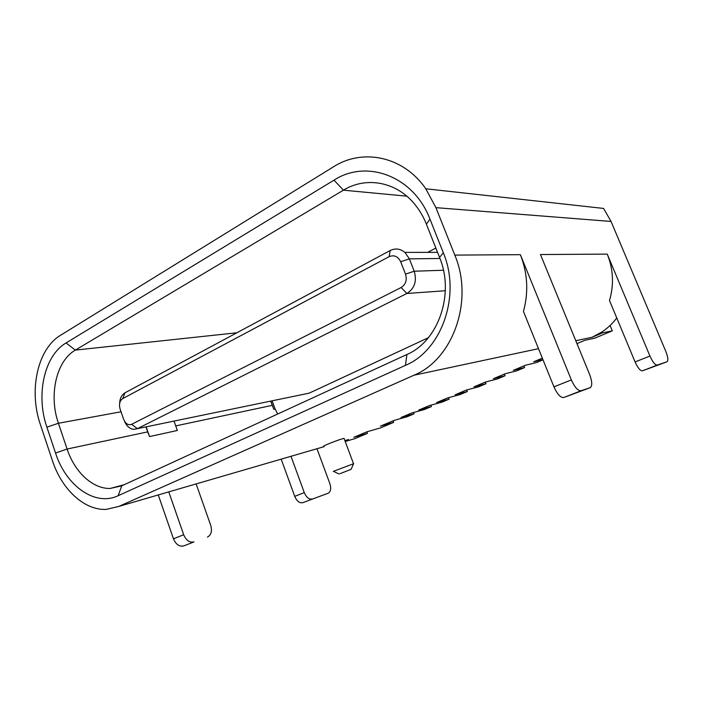 <?xml version="1.0" encoding="UTF-8"?>
<svg xmlns="http://www.w3.org/2000/svg" width="703" height="703" viewBox="0 0 703 703"><rect width="100%" height="100%" fill="white"/><g stroke="black" fill="none" stroke-linecap="round" stroke-linejoin="round"><path stroke-width="1.05" d="M124.422 421.053C126.549 426.044 129.633 428.821 133.667 429.384L137.41 428.654L406.888 293.476C414.621 288.476 417.064 281.059 414.216 271.226L409.374 258.862L404.919 252.395C400.262 248.634 395.341 248.018 390.156 250.532L124.985 392.81C121.628 394.831 119.835 398.443 119.607 403.627M120.108 409.058C118.816 404.243 119.686 400.754 122.717 398.592L389.119 256.665C394.128 254.671 397.977 256.349 400.666 261.718L405.508 274.117C407.222 280.022 405.763 284.487 401.123 287.509L131.619 424.313C128.227 425.482 125.565 423.812 123.64 419.304L120.108 409.058M428.347 337.721L309.215 393.144L305.963 393.812M339.865 473.725L351.105 469.34L339.865 473.725M353.574 463.716L333.266 471.405M323.96 446.291C319.786 447.046 340.946 438.725 344.057 438.391L344.171 438.69M575.792 340.735L592.111 337.255L602.172 331.825C607.735 328.073 612.603 323.468 616.777 317.993M592.111 337.255L602.594 332.853L602.172 331.825M602.594 332.853L612.295 330.841L594.861 338.143L584.826 340.314L576.97 343.618M612.295 330.841L610.072 325.489M543.024 359.839L536.574 362.546L525.484 365.235L513.313 370.34L524.605 367.555L516.723 370.85L505.299 373.706L493.436 378.689L505.053 375.745L504.394 374.093M505.053 375.745L497.364 378.961L485.615 381.975L474.042 386.835L485.966 383.733L485.316 382.098M485.966 383.733L478.462 386.878L466.423 390.033L455.122 394.778L467.337 391.536L460.008 394.603L447.688 397.898L436.66 402.529L449.138 399.155L441.985 402.151L429.401 405.578L418.637 410.104L431.37 406.589L430.825 405.192M431.37 406.589L424.375 409.524L411.545 413.074L401.035 417.494L414.005 413.865L413.496 412.538M344.971 440.825L348.521 439.542L344.883 440.605M345.041 441.009L348.521 439.542M414.005 413.865L407.178 416.721L394.111 420.403L380.455 426.132L393.689 422.371L380.455 427.916L367.045 431.765L353.881 437.292L367.449 433.356L354.672 438.707L345.208 441.475M367.449 433.356L366.878 431.835M542.338 358.152L533.7 361.781L542.918 359.576M281.182 459.147L294.742 496.371C296.851 501.204 299.522 503.304 302.756 502.689L328.345 493.146C330.814 491.467 331.315 488.304 329.874 483.655L316.965 448.734M611.056 221.445L603.578 208.431L425.772 188.773L435.922 207.657L611.056 221.445L665.759 351.254C667.947 356.852 668.395 360.349 667.094 361.746L657.261 365.077C655.143 365.103 652.7 362.098 649.95 356.052L635.081 361.922C637.806 367.915 640.266 370.885 642.445 370.833L666.936 361.817M449.138 399.155L448.558 397.67M524.605 367.555L523.937 365.885M577.778 345.287L577.075 343.565M393.689 422.371L393.1 420.825M467.337 391.536L466.713 389.954M635.081 361.922L609.492 300.515C614.106 284.741 613.35 269.275 607.234 254.108L649.95 356.052M520.369 254.671L571.354 379.91L553.946 386.861L523.454 311.464C528.682 292.193 527.654 273.265 520.369 254.671L454.806 255.101L435.922 207.657M607.234 254.108L540.466 254.539L589.58 374.374C592.146 381.228 592.418 385.631 590.388 387.581L581.065 390.754C577.954 390.965 574.711 387.344 571.354 379.91M302.756 502.689L328.073 493.26M183.738 545.923L193.966 541.925C189.59 542.857 186.163 540.466 183.685 534.737L173.465 538.814C175.917 544.5 179.344 546.864 183.738 545.923L193.966 541.925M158.272 494.938L173.465 538.814M425.772 188.773C403.478 156.198 362.625 148.008 333.433 166.848L60.537 335.287C37.408 348.987 28.586 390.719 40.405 424.638L52.435 460.693C61.759 489.42 84.448 510.659 106.408 509.367L118.816 506.424L413.918 375.235L538.507 348.679M312.29 498.989C309.083 499.596 306.411 497.46 304.276 492.601L294.742 496.371M290.998 456.291L304.276 492.601M196.146 483.91L210.698 525.299C212.262 530.765 211.331 534.614 207.895 536.846L207.429 537.039M168.773 491.88L183.685 534.737M553.946 386.861C557.268 394.216 560.528 397.775 563.727 397.529L590.081 387.722M272.114 400.807L275.137 409.058L273.827 409.348L270.637 401.114M273.827 409.348L270.804 401.079M174.036 421.079L177.341 430.482L149.537 436.572L147.709 431.87L67.093 449.041L58.428 423.268C48.621 395.332 56.143 361.034 75.335 350.103L343.433 190.179C366.175 176.11 397.072 181.664 415.42 205.109C419.919 210.759 423.575 217.104 426.387 224.16L439.542 257.386C454.946 294.047 438.189 341.324 406.914 354.488L121.742 485.843L110.116 488.471C92.541 488.875 74.597 471.95 67.093 449.041L55.537 453.031C65.941 485.755 95.01 506.775 118.148 495.72L405.438 365.367C441.616 350.454 461.3 295.48 443.329 252.808L429.955 219.099C413.689 175.978 366.527 158.913 334.013 180.153L66.056 342.95C44.131 355.718 35.686 395.104 46.89 427.178L55.537 453.031M147.709 431.87L145.978 426.879M275.137 409.058L277.72 413.997M427.652 252.368L435.86 248.08M454.806 255.101C474.147 300.822 452.794 359.593 413.918 375.235M149.537 436.572L146.154 426.844M122.717 398.592L124.985 392.81M389.119 256.665L390.156 250.532M400.666 261.718L409.374 258.862L439.964 258.484M405.508 274.117L414.216 271.226L443.444 270.242M401.123 287.509L406.888 293.476L445.315 290.734M131.619 424.313L137.41 428.654L309.215 393.144M642.445 370.833L657.261 365.077M563.727 397.529L581.065 390.754M324.092 446.66L118.816 506.424M46.89 427.178L58.428 423.268L121.048 411.782M272.193 405.359L175.732 425.904M406.8 196.163L343.433 190.179L334.013 180.153M66.056 342.95L75.335 350.103L236.858 332.783M426.387 224.16L429.955 219.099M439.542 257.386L443.329 252.808M406.914 354.488L405.438 365.367M121.742 485.843L118.148 495.72M137.366 428.619L133.667 429.384M437.547 252.351L404.919 252.395M351.105 469.34L353.644 463.549M338.881 473.945L333.494 471.344M344.057 438.391L353.477 463.585M110.116 488.471L124.273 484.675"/></g></svg>
